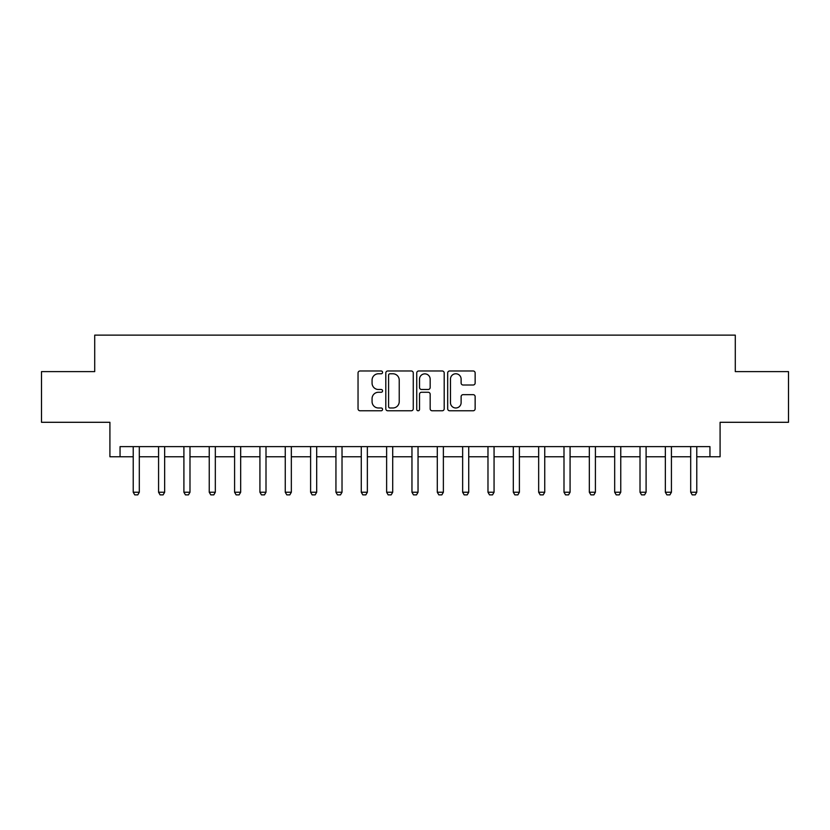 <?xml version="1.0" encoding="UTF-8"?>
<svg xmlns="http://www.w3.org/2000/svg" width="830" height="830" viewBox="0 0 830 830"><rect width="100%" height="100%" fill="white"/><g stroke="black" fill="none" stroke-linecap="round" stroke-linejoin="round"><path stroke-width="1.25" d="M382.568 372.369A1.39 1.39 0 0 0 381.178 370.979L360.033 370.979A1.992 1.992 0 0 0 358.041 372.971L358.041 408.785A1.992 1.992 0 0 0 360.033 410.777L381.178 410.777A1.39 1.39 0 0 0 382.568 409.387A1.39 1.39 0 0 0 381.178 407.987L378.439 407.987A6.37 6.37 0 0 1 372.068 401.627L372.068 398.639A6.37 6.37 0 0 1 378.439 392.268L381.178 392.268A1.39 1.39 0 0 0 382.568 390.878A1.39 1.39 0 0 0 381.178 389.488L378.439 389.488A6.37 6.37 0 0 1 372.068 383.118L372.068 380.13A6.37 6.37 0 0 1 378.439 373.77L381.178 373.77A1.39 1.39 0 0 0 382.568 372.369M473.152 385.006A1.992 1.992 0 0 0 475.144 383.014L475.144 372.971A1.992 1.992 0 0 0 473.152 370.979L449.673 370.979A1.992 1.992 0 0 0 447.681 372.971L447.681 408.785A1.992 1.992 0 0 0 449.673 410.777L473.152 410.777A1.992 1.992 0 0 0 475.144 408.785L475.144 396.647A1.992 1.992 0 0 0 473.152 394.655L463.099 394.655A1.992 1.992 0 0 0 461.117 396.647L461.117 402.664A5.322 5.322 0 0 1 455.795 407.987A5.322 5.322 0 0 1 450.472 402.664L450.472 379.092A5.322 5.322 0 0 1 455.795 373.77A5.322 5.322 0 0 1 461.117 379.092L461.117 383.014A1.992 1.992 0 0 0 463.099 385.006L473.152 385.006M120.049 456.759L120.049 446.623L709.951 446.623L709.951 456.759L720.087 456.759L720.087 422.294L788.5 422.294L788.5 371.622L735.287 371.622L735.287 335.133L94.713 335.133L94.713 371.622L41.5 371.622L41.5 422.294L109.913 422.294L109.913 456.759L133.225 456.759M413.257 372.971A1.992 1.992 0 0 0 411.265 370.979L387.786 370.979A1.992 1.992 0 0 0 385.805 372.971L385.805 408.785A1.992 1.992 0 0 0 387.786 410.777L411.265 410.777A1.992 1.992 0 0 0 413.257 408.785L413.257 372.971M418.735 370.979L442.214 370.979A1.992 1.992 0 0 1 444.195 372.971L444.195 408.785A1.992 1.992 0 0 1 442.214 410.777L432.16 410.777A1.992 1.992 0 0 1 430.168 408.785L430.168 394.26A1.992 1.992 0 0 0 428.187 392.268L421.516 392.268A1.992 1.992 0 0 0 419.524 394.26L419.524 409.387A1.39 1.39 0 0 1 418.133 410.777A1.39 1.39 0 0 1 416.743 409.387L416.743 372.971A1.992 1.992 0 0 1 418.735 370.979M139.305 456.759L158.572 456.759M164.651 456.759L183.907 456.759M189.987 456.759L209.243 456.759M215.323 456.759L234.589 456.759M240.669 456.759L259.925 456.759M266.005 456.759L285.261 456.759M291.34 456.759L310.607 456.759M316.687 456.759L335.943 456.759M342.022 456.759L361.278 456.759M367.358 456.759L386.624 456.759M392.704 456.759L411.96 456.759M418.04 456.759L437.296 456.759M443.376 456.759L462.642 456.759M468.722 456.759L487.978 456.759M494.058 456.759L513.314 456.759M519.393 456.759L538.66 456.759M544.739 456.759L563.995 456.759M570.075 456.759L589.331 456.759M595.411 456.759L614.677 456.759M620.757 456.759L640.013 456.759M646.093 456.759L665.349 456.759M671.428 456.759L690.695 456.759M696.775 456.759L709.951 456.759M389.976 373.77A1.39 1.39 0 0 0 388.585 375.16L388.585 406.596A1.39 1.39 0 0 0 389.976 407.987L392.86 407.987A6.37 6.37 0 0 0 399.23 401.627L399.23 380.13A6.37 6.37 0 0 0 392.86 373.77L389.976 373.77M430.168 379.186A5.322 5.322 0 0 0 424.846 373.863A5.322 5.322 0 0 0 419.524 379.186L419.524 387.496A1.992 1.992 0 0 0 421.516 389.488L428.187 389.488A1.992 1.992 0 0 0 430.168 387.496L430.168 379.186M139.533 446.623L139.409 447.028A2.023 2.023 90.7 0 0 139.305 447.64L139.305 492.232L137.79 494.867L134.751 494.867L133.225 492.232L133.225 447.64A2.023 2.023 90.7 0 0 133.132 447.028L133.007 446.623M133.225 492.232L139.305 492.232M164.869 446.623L164.745 447.028A2.023 2.023 90.7 0 0 164.651 447.64L164.651 492.232L163.126 494.867L160.086 494.867L158.572 492.232L158.572 447.64A2.023 2.023 90.7 0 0 158.468 447.028L158.343 446.623M158.572 492.232L164.651 492.232M190.215 446.623L190.08 447.028A2.023 2.023 90.7 0 0 189.987 447.64L189.987 492.232L188.472 494.867L185.422 494.867L183.907 492.232L183.907 447.64A2.023 2.023 90.7 0 0 183.814 447.028L183.679 446.623M183.907 492.232L189.987 492.232M215.551 446.623L215.427 447.028A2.023 2.023 90.7 0 0 215.323 447.64L215.323 492.232L213.808 494.867L210.768 494.867L209.243 492.232L209.243 447.64A2.023 2.023 90.7 0 0 209.15 447.028L209.025 446.623M209.243 492.232L215.323 492.232M240.887 446.623L240.762 447.028A2.023 2.023 90.7 0 0 240.669 447.64L240.669 492.232L239.144 494.867L236.104 494.867L234.589 492.232L234.589 447.64A2.023 2.023 90.7 0 0 234.485 447.028L234.361 446.623M234.589 492.232L240.669 492.232M266.233 446.623L266.098 447.028A2.023 2.023 90.7 0 0 266.005 447.64L266.005 492.232L264.49 494.867L261.44 494.867L259.925 492.232L259.925 447.64A2.023 2.023 90.7 0 0 259.832 447.028L259.697 446.623M259.925 492.232L266.005 492.232M291.569 446.623L291.444 447.028A2.023 2.023 90.7 0 0 291.34 447.64L291.34 492.232L289.826 494.867L286.786 494.867L285.261 492.232L285.261 447.64A2.023 2.023 90.7 0 0 285.167 447.028L285.043 446.623M285.261 492.232L291.34 492.232M316.904 446.623L316.78 447.028A2.023 2.023 90.7 0 0 316.687 447.64L316.687 492.232L315.161 494.867L312.122 494.867L310.607 492.232L310.607 447.64A2.023 2.023 90.7 0 0 310.503 447.028L310.379 446.623M310.607 492.232L316.687 492.232M342.251 446.623L342.116 447.028A2.023 2.023 90.7 0 0 342.022 447.64L342.022 492.232L340.507 494.867L337.457 494.867L335.943 492.232L335.943 447.64A2.023 2.023 90.7 0 0 335.849 447.028L335.714 446.623M335.943 492.232L342.022 492.232M367.586 446.623L367.462 447.028A2.023 2.023 90.7 0 0 367.358 447.64L367.358 492.232L365.843 494.867L362.803 494.867L361.278 492.232L361.278 447.64A2.023 2.023 90.7 0 0 361.185 447.028L361.06 446.623M361.278 492.232L367.358 492.232M392.922 446.623L392.798 447.028A2.023 2.023 90.7 0 0 392.704 447.64L392.704 492.232L391.179 494.867L388.139 494.867L386.624 492.232L386.624 447.64A2.023 2.023 90.7 0 0 386.521 447.028L386.396 446.623M386.624 492.232L392.704 492.232M418.268 446.623L418.133 447.028A2.023 2.023 90.7 0 0 418.04 447.64L418.04 492.232L416.525 494.867L413.475 494.867L411.96 492.232L411.96 447.64A2.023 2.023 90.7 0 0 411.867 447.028L411.732 446.623M411.96 492.232L418.04 492.232M443.604 446.623L443.479 447.028A2.023 2.023 90.7 0 0 443.376 447.64L443.376 492.232L441.861 494.867L438.821 494.867L437.296 492.232L437.296 447.64A2.023 2.023 90.7 0 0 437.202 447.028L437.078 446.623M437.296 492.232L443.376 492.232M468.94 446.623L468.815 447.028A2.023 2.023 90.7 0 0 468.722 447.64L468.722 492.232L467.197 494.867L464.157 494.867L462.642 492.232L462.642 447.64A2.023 2.023 90.7 0 0 462.538 447.028L462.414 446.623M462.642 492.232L468.722 492.232M494.286 446.623L494.151 447.028A2.023 2.023 90.7 0 0 494.058 447.64L494.058 492.232L492.543 494.867L489.493 494.867L487.978 492.232L487.978 447.64A2.023 2.023 90.7 0 0 487.884 447.028L487.75 446.623M487.978 492.232L494.058 492.232M519.621 446.623L519.497 447.028A2.023 2.023 90.7 0 0 519.393 447.64L519.393 492.232L517.879 494.867L514.839 494.867L513.314 492.232L513.314 447.64A2.023 2.023 90.7 0 0 513.22 447.028L513.096 446.623M513.314 492.232L519.393 492.232M544.957 446.623L544.833 447.028A2.023 2.023 90.7 0 0 544.739 447.64L544.739 492.232L543.214 494.867L540.174 494.867L538.66 492.232L538.66 447.64A2.023 2.023 90.7 0 0 538.556 447.028L538.431 446.623M538.66 492.232L544.739 492.232M570.303 446.623L570.168 447.028A2.023 2.023 90.7 0 0 570.075 447.64L570.075 492.232L568.56 494.867L565.51 494.867L563.995 492.232L563.995 447.64A2.023 2.023 90.7 0 0 563.902 447.028L563.767 446.623M563.995 492.232L570.075 492.232M595.639 446.623L595.515 447.028A2.023 2.023 90.7 0 0 595.411 447.64L595.411 492.232L593.896 494.867L590.856 494.867L589.331 492.232L589.331 447.64A2.023 2.023 90.7 0 0 589.238 447.028L589.113 446.623M589.331 492.232L595.411 492.232M620.975 446.623L620.85 447.028A2.023 2.023 90.7 0 0 620.757 447.64L620.757 492.232L619.232 494.867L616.192 494.867L614.677 492.232L614.677 447.64A2.023 2.023 90.7 0 0 614.574 447.028L614.449 446.623M614.677 492.232L620.757 492.232M646.321 446.623L646.186 447.028A2.023 2.023 90.7 0 0 646.093 447.64L646.093 492.232L644.578 494.867L641.528 494.867L640.013 492.232L640.013 447.64A2.023 2.023 90.7 0 0 639.92 447.028L639.785 446.623M640.013 492.232L646.093 492.232M671.657 446.623L671.532 447.028A2.023 2.023 90.7 0 0 671.428 447.64L671.428 492.232L669.914 494.867L666.874 494.867L665.349 492.232L665.349 447.64A2.023 2.023 90.7 0 0 665.255 447.028L665.131 446.623M665.349 492.232L671.428 492.232M696.993 446.623L696.868 447.028A2.023 2.023 90.7 0 0 696.775 447.64L696.775 492.232L695.25 494.867L692.21 494.867L690.695 492.232L690.695 447.64A2.023 2.023 90.7 0 0 690.591 447.028L690.467 446.623M690.695 492.232L696.775 492.232"/></g></svg>
